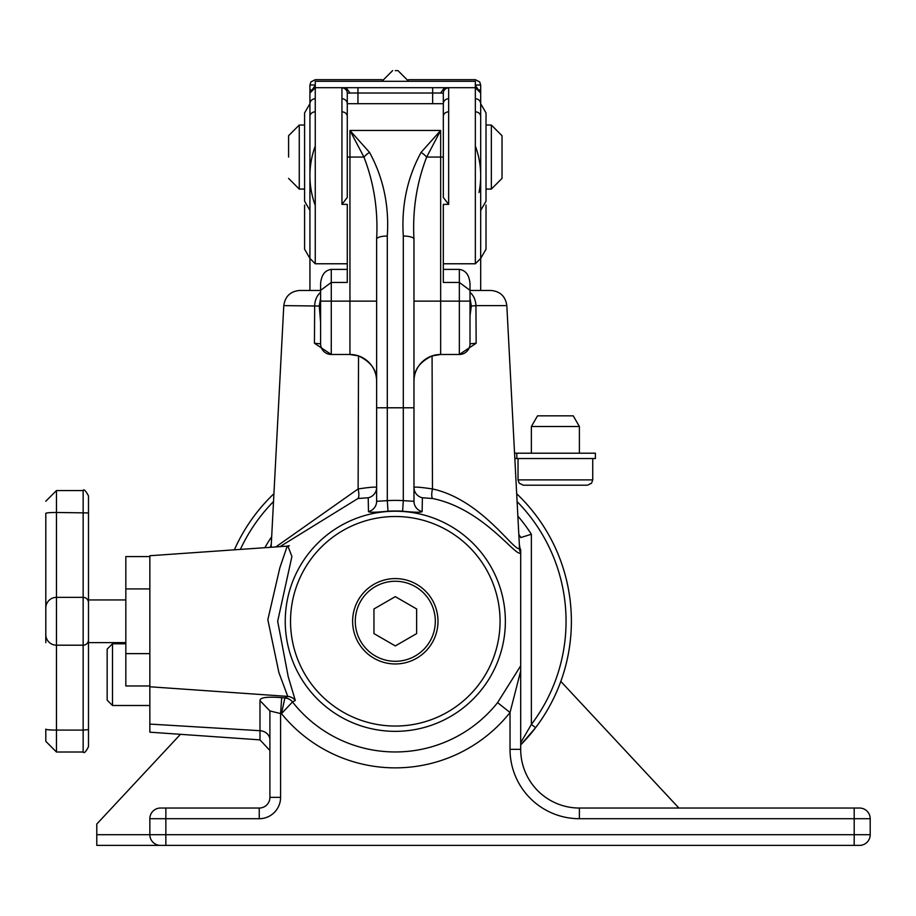 <?xml version="1.0" encoding="UTF-8"?>
<svg xmlns="http://www.w3.org/2000/svg" width="916" height="916" viewBox="0 0 916 916"><rect width="100%" height="100%" fill="white"/><g stroke="black" fill="none" stroke-linecap="round" stroke-linejoin="round"><path stroke-width="1.37" d="M112.496 705.503L107.161 700.168L107.161 649.112L112.496 643.776L112.496 705.503L149.846 705.503M531.372 426.512L537.532 415.841L573.233 415.841L579.393 426.512L531.372 426.512L531.372 453.202M587.396 485.217L523.368 485.217L519.177 483.179L518.032 479.881L592.732 479.881L591.587 483.179L587.396 485.217M514.552 453.202L595.4 453.202L595.4 458.538L514.838 458.538M408.525 79.681L475.347 79.681L479.686 81.913L480.682 85.016L475.347 85.016M479.011 192.509A85.371 85.371 0 0 0 475.347 146.022M125.836 642.62L88.486 642.62L88.486 621.277L88.486 746.677L88.486 729.628L83.15 730.086L83.15 490.552C83.825 488.8 85.6 490.575 88.486 495.888L88.486 621.277L88.486 495.888M45.8 642.62L45.8 513.395A10.671 0.927 180 0 1 56.471 512.468L56.471 597.358L83.15 597.358A5.336 5.313 180 0 1 88.486 602.671M520.964 744.628L520.7 744.903A176.09 176.09 0 0 0 571.389 621.277A176.09 176.09 0 0 1 535.62 727.659L520.7 744.903A176.09 176.09 0 0 0 517.586 494.583A176.09 176.09 0 0 1 571.389 621.277A176.09 176.09 0 0 0 516.681 493.713L517.586 494.583L516.773 495.43M273.93 493.713A176.09 176.09 0 0 0 273.334 494.285L273.93 493.713M535.62 727.659L531.372 724.442A170.754 170.754 0 0 0 517.093 501.602M519.315 544.058L520.7 552.955C516.017 557.707 483.614 508.861 432.673 498.522L422.379 497.766L422.139 511.586C421.349 512.571 414.834 512.445 402.605 511.22L403.303 500.651L413.975 501.304L413.975 239.156L413.975 381.159C413.54 370.362 419.574 361.946 432.077 355.9L432.478 488.949C481.564 499.529 514.414 552.176 519.361 548.444L519.383 546.176M352.614 621.277A42.686 42.686 0 0 1 395.3 578.591A42.686 42.686 0 0 1 437.985 621.277A42.686 42.686 0 0 1 395.3 663.963A42.686 42.686 0 0 1 352.614 621.277A42.686 42.686 0 0 0 395.3 663.963A42.686 42.686 0 0 0 437.985 621.277M395.3 70.612L397.968 70.612L395.3 70.612M475.347 85.417L480.682 93.02L480.682 258.438L486.018 249.198L486.018 205.081L486.018 231.759M309.929 152.01L309.929 210.417L304.593 201.176L304.593 112.931L309.929 103.691L309.929 116.481A5.336 4.626 0 0 1 315.264 111.855L315.264 263.774L309.929 258.438L309.929 116.481M288.586 157.06L288.586 135.705L288.586 157.06M491.354 125.034L486.018 125.034L486.018 112.931L486.018 201.176L486.018 189.074L491.354 189.074L491.354 125.034L502.025 135.705L502.025 157.06L502.025 135.705M480.682 152.01L480.682 258.438L475.347 263.774L480.682 258.438L480.682 290.452M287.212 546.131L149.846 555.737L149.846 732.182L259.984 739.876L259.984 700.603C259.835 697.488 267.071 696.503 281.693 697.671L284.91 697.9L287.739 696.4L278.888 672.55L267.838 619.697L279.827 567.863L287.212 546.131L289.319 545.661L288.219 546.383M273.85 495.235L273.117 494.48A176.09 176.09 0 0 0 234.37 549.829A176.09 176.09 0 0 1 273.117 494.48L273.861 494.892M287.853 546.062L291.918 556.447L277.674 621.277L288.254 676.844L295.296 700.465L292.49 701.965A10.671 10.58 27.9 0 0 284.899 697.935L284.91 697.9A10.671 10.591 -138 0 1 292.502 701.954A130.69 130.69 0 0 0 497.594 702.629L520.7 665.806L520.7 749.345A58.693 58.693 0 0 0 579.393 808.038L859.529 808.038L854.193 808.038L854.193 818.709L579.393 818.709A69.364 69.364 0 0 1 510.029 749.345L510.029 712.522L497.594 702.629M519.361 548.444A10.671 10.511 -164.8 0 0 520.7 552.955L520.7 665.806M341.943 98.733L341.943 87.879L346.076 87.684L350.026 93.02L347.279 93.214L347.279 197.478L341.943 204.36L341.943 98.733A5.336 5.13 -0 0 1 347.279 103.863M402.605 511.22A110.298 110.298 0 0 0 387.995 511.22C375.789 512.445 369.285 512.571 368.472 511.586A10.671 10.591 180 0 0 376.625 501.304L387.296 500.651A120.901 120.901 0 0 1 403.303 500.651L403.303 236.03C401.322 205.688 407.242 177.807 421.085 152.377L440.653 130.461L440.653 157.06L443.321 157.06L443.321 197.478L443.321 116.481A5.336 4.626 0 0 1 448.657 111.855L448.657 204.36L443.321 204.36L443.321 282.449L459.34 282.449L470.011 290.349L470.011 301.124L470.011 283.823C469.324 275.121 465.775 270.312 459.34 269.396L443.321 269.396M149.846 685.97L125.836 685.97L125.836 556.585L149.846 556.585M520.7 537.577L531.372 534.257L531.372 724.442L520.7 742.693L520.7 549.6A10.671 10.042 170.1 0 1 519.452 546.531M470.011 290.452L490.839 290.452L470.011 290.452M320.6 290.452L299.772 290.452L320.6 290.452M347.279 263.774L315.264 263.774L309.929 258.438L304.593 249.198L304.593 205.081M443.321 263.774L475.347 263.774L475.347 98.733A5.336 5.13 0 0 1 480.682 103.863L480.682 93.02L475.347 87.684L480.682 93.02L480.682 85.016M309.929 103.691L309.929 93.02L315.264 87.684L346.019 87.684L315.264 87.684L315.264 81.284L475.347 81.284L475.347 87.684L444.523 87.684L448.657 87.879L448.657 111.855M346.076 87.684L444.581 87.684M432.65 103.691L432.65 87.684L475.347 87.684L475.347 98.733M304.593 231.759L304.593 249.198M341.943 204.36L347.279 204.36L347.279 282.449L331.271 282.449L320.6 290.349L320.6 283.823L320.6 301.124L320.6 290.349M368.472 511.586L368.221 497.766L357.938 498.522L279.975 546.634M270.369 547.31L271.285 544.058M275.831 546.921L358.122 488.949L358.534 355.9L349.946 354.481L331.271 354.481L314.44 343.248L314.669 305.623A16.007 11.576 -90 0 1 320.6 292.467M519.464 546.772L506.823 305.623L475.942 305.623L476.16 343.248L459.34 354.481L440.653 354.481L432.077 355.9M271.147 546.76L283.788 305.623C285.105 296.349 290.429 291.288 299.772 290.452M432.673 498.522A10.671 3.046 -75.2 0 1 432.478 488.949C420.822 487.232 414.662 486.728 413.975 487.415L413.975 381.159A26.678 26.678 0 0 1 440.653 354.481L440.653 301.124L413.975 301.124M358.534 355.9C371.037 361.946 377.071 370.362 376.625 381.159L376.625 239.156C378.216 210.371 373.98 183.005 363.927 157.06L349.946 130.461L369.526 152.377C383.357 177.773 389.289 205.665 387.296 236.03L387.296 500.651L387.995 511.22M376.625 501.304L376.625 239.156A10.671 3.126 0 0 1 387.296 236.03M413.975 407.792L376.625 407.792M444.523 87.684L440.585 93.02L443.321 93.214L443.321 116.481M347.279 269.396L331.271 269.396C324.837 270.312 321.276 275.121 320.6 283.823M448.657 204.36L443.321 197.478M470.011 343.809A10.671 10.671 0 0 1 459.34 354.481A10.671 10.671 0 0 0 470.011 343.809A10.671 10.671 0 0 1 459.34 354.481L459.34 301.124L470.011 301.124L470.011 343.809L476.16 343.248M320.6 343.809L320.6 301.124L331.271 301.124L331.271 354.481A10.671 10.671 0 0 1 320.6 343.809L314.44 343.248M320.6 322.466L319.26 306.036L283.788 305.623M520.7 670.901L510.029 712.522A146.583 146.583 0 0 1 281.464 713.621L280.582 713.564L280.582 797.367L269.911 797.367A10.671 10.671 0 0 1 259.239 808.038L259.239 818.709L165.853 818.709L165.853 808.038L160.518 808.038L259.239 808.038A10.671 10.671 0 0 0 269.911 797.367L269.911 710.953L259.984 700.603M96.787 834.716L149.846 834.716A10.671 10.671 0 0 0 160.518 845.388A10.671 10.671 0 0 1 149.846 834.716L149.846 818.709A10.671 10.671 0 0 1 160.518 808.038A10.671 10.671 0 0 0 149.846 818.709L165.853 818.709L165.853 834.716L854.193 834.716L854.193 818.709L870.2 818.709L870.2 834.716A10.671 10.671 0 0 1 859.529 845.388L160.518 845.388A10.671 10.671 0 0 1 149.846 834.716L165.853 834.716L165.853 845.388L96.787 845.388L96.787 824.045L180.452 734.323M315.264 85.016L309.929 85.016L309.929 93.02L315.264 87.684L315.264 98.733A5.336 5.13 -0 0 0 309.929 103.863L309.929 93.02L315.264 85.417M309.929 210.417L309.929 290.452M315.264 98.733L315.264 111.855M309.929 85.016L310.925 81.913L315.264 79.681L382.087 79.681M560.81 681.401L678.893 808.038M502.025 157.06L502.025 178.402L502.025 157.06M470.011 292.467A16.007 11.576 -90 0 1 475.942 305.623L471.339 306.036L470.011 315.848M357.938 498.522A10.671 3.046 75.2 0 0 358.122 488.949C369.766 487.232 375.938 486.728 376.625 487.415A10.671 10.591 180 0 1 368.221 497.766M376.625 381.159A26.678 26.678 0 0 0 349.946 354.481L349.946 301.124L331.271 301.124L331.271 269.396M376.625 301.124L349.946 301.124L349.946 130.461L440.653 130.461L426.673 157.06C416.631 183.017 412.395 210.382 413.975 239.156A10.671 3.126 0 0 0 403.303 236.03M470.011 299.555A10.671 2.782 -21.4 0 1 470.263 299.601L471.339 306.036A10.671 7.42 -160.6 0 0 470.011 303.62M320.6 303.62A10.671 7.42 160.6 0 0 319.26 306.036L320.348 299.601A10.671 2.782 -158.6 0 1 320.6 299.555M421.085 152.377A10.671 3.813 38.4 0 1 426.673 157.06L440.653 157.06L440.653 301.124L459.34 301.124L459.34 269.396M347.279 157.06L363.927 157.06A10.671 3.813 -38.4 0 1 369.526 152.377M416.643 608.957L395.3 596.637L373.957 608.957L373.957 633.597L395.3 645.929L416.643 633.597L416.643 608.957M149.846 686.771L287.739 696.4A10.671 10.58 -103.7 0 1 295.296 700.465M422.139 511.586A10.671 10.591 -0 0 1 413.975 501.304M413.975 487.415A10.671 10.591 180 0 0 422.379 497.766M281.693 697.671L280.582 713.564L269.911 710.953M859.529 808.038A10.671 10.671 0 0 1 870.2 818.709A10.671 10.671 0 0 0 859.529 808.038A10.671 10.671 0 0 1 870.2 818.709M870.2 834.716A10.671 10.671 0 0 1 859.529 845.388A10.671 10.671 0 0 0 870.2 834.716L854.193 834.716L854.193 845.388M284.899 697.935L281.464 713.621L292.49 701.965M125.836 588.931L149.846 588.931M125.836 653.623L149.846 653.623M45.8 729.159L45.8 741.342L45.8 729.159A10.671 0.927 0 0 0 56.471 730.086L83.15 730.086L83.15 752.013C84.157 753.593 85.932 751.818 88.486 746.677M45.8 621.277L45.8 607.995A10.671 10.626 180 0 1 56.471 597.358L56.471 752.013L83.15 752.013M315.264 146.022A85.371 85.371 0 0 0 315.264 205.436A85.371 85.371 0 0 1 315.264 146.022M475.347 111.855A5.336 4.626 -0 0 1 480.682 116.481M341.943 111.855A5.336 4.626 -0 0 1 347.279 116.481M443.321 103.863A5.336 5.13 0 0 1 448.657 98.733M516.807 453.202L516.807 458.538M45.8 634.57A10.671 10.626 -0 0 0 56.471 645.196L83.15 645.196A5.336 5.313 0 0 0 88.486 639.883M285.242 621.277A110.069 110.069 0 0 1 395.3 511.22A110.069 110.069 0 0 1 505.369 621.277A110.069 110.069 0 0 1 395.3 731.346A110.069 110.069 0 0 1 285.242 621.277M500.067 621.277A104.767 104.767 0 0 0 395.3 516.51A104.767 104.767 0 0 0 290.532 621.277A104.767 104.767 0 0 0 395.3 726.045A104.767 104.767 0 0 0 500.067 621.277M435.318 621.277A40.018 40.018 0 0 0 395.3 581.259A40.018 40.018 0 0 0 355.282 621.277A40.018 40.018 0 0 0 395.3 661.295A40.018 40.018 0 0 0 435.318 621.277M288.586 135.705L299.257 125.034L299.257 189.074L304.593 189.074M259.984 718.797L259.984 730.705A10.671 9.171 180 0 1 269.911 739.853M149.846 724.087L259.984 730.705M520.78 537.406A150.922 150.922 0 0 0 518.822 534.555M271.674 536.742A149.777 149.777 0 0 0 264.85 547.699M517.849 516.074A161.514 161.514 0 0 1 531.372 534.257M259.239 818.709A21.343 21.343 0 0 0 280.582 797.367M510.029 749.345L520.7 749.345A58.693 58.693 0 0 0 579.393 808.038L579.393 818.709M440.585 93.02L357.95 93.02L357.95 103.691M273.518 501.544A170.788 170.788 0 0 0 240.37 549.405M160.518 808.038A10.671 10.671 0 0 0 149.846 818.709M83.15 490.552L56.471 490.552L56.471 512.468L88.486 512.937M357.95 87.684L357.95 93.02L350.026 93.02M341.943 87.879A5.336 5.336 -0 0 1 347.279 93.214M443.321 93.214A5.336 5.336 0 0 1 448.657 87.879M592.732 479.881L592.732 458.538M579.393 426.512L579.393 453.202M88.486 599.934L125.836 599.934M112.496 643.776L125.836 643.776M408.639 81.284L397.968 70.612L408.639 81.284M299.257 125.034L304.593 125.034M480.682 103.691L486.018 112.931M443.321 103.691L347.279 103.691M491.354 189.074L502.025 178.402M480.682 210.417L486.018 201.176M299.257 189.074L288.586 178.402M381.961 81.284L392.632 70.612L381.961 81.284M259.984 739.876L269.911 750.525M506.823 305.623C505.506 296.349 500.17 291.288 490.839 290.452M56.471 752.013L45.8 741.342M56.471 490.552L45.8 501.224M309.929 93.02L310.959 89.871M479.64 89.871L480.682 93.02M518.032 479.881L518.032 458.538"/></g></svg>
